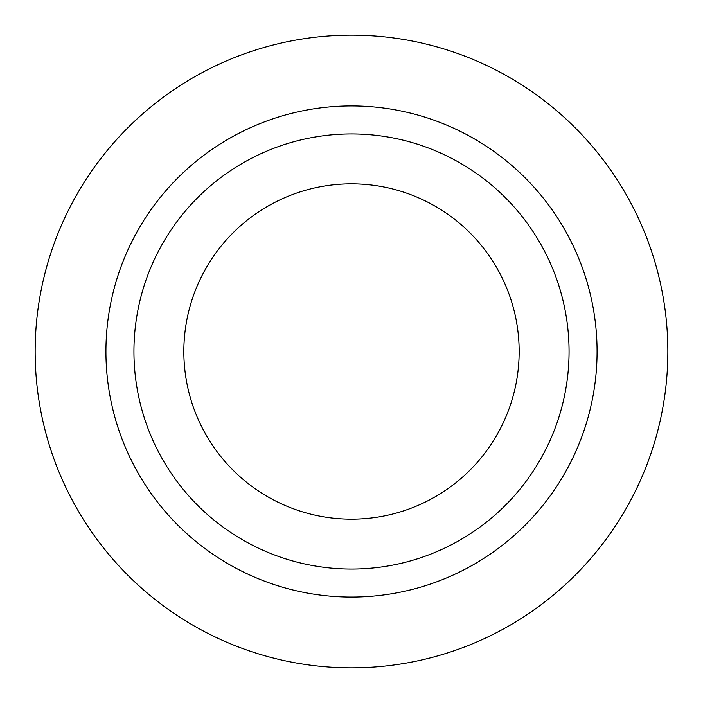 <?xml version="1.0" encoding="UTF-8"?>
<svg xmlns="http://www.w3.org/2000/svg" width="703" height="703" viewBox="0 0 703 703"><rect width="100%" height="100%" fill="white"/><g stroke="black" fill="none" stroke-linecap="round" stroke-linejoin="round"><path stroke-width="1.05" d="M667.85 351.5A316.35 316.35 0 0 1 193.325 625.468A316.35 316.35 0 0 1 193.325 77.532A316.35 316.35 0 0 1 667.85 351.5M597.075 351.5A245.575 245.575 0 0 1 228.712 564.175A245.575 245.575 0 0 1 228.712 138.825A245.575 245.575 0 0 1 597.075 351.5M569.061 351.5A217.561 217.561 0 0 1 242.72 539.913A217.561 217.561 0 0 1 242.72 163.087A217.561 217.561 0 0 1 569.061 351.5M519.157 351.5A167.657 167.657 0 0 1 267.667 496.696A167.657 167.657 0 0 1 267.667 206.304A167.657 167.657 0 0 1 519.157 351.5"/></g></svg>
